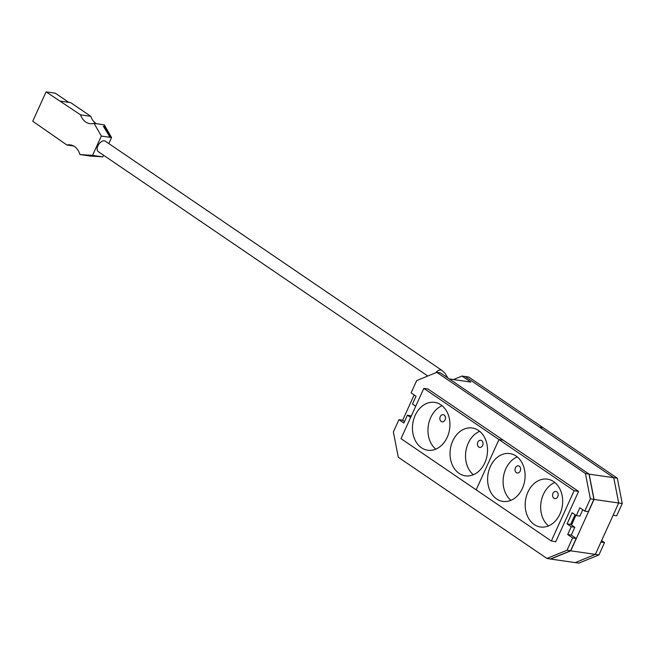 <?xml version="1.0" encoding="UTF-8"?>
<svg xmlns="http://www.w3.org/2000/svg" width="655" height="655" viewBox="0 0 655 655"><rect width="100%" height="100%" fill="white"/><g stroke="black" fill="none" stroke-linecap="round" stroke-linejoin="round"><path stroke-width="0.98" d="M589.14 474.146L449.355 378.967L470.798 382.07L461.955 376.052L465.132 376.51L613.751 477.716L465.132 376.51L468.702 377.026L543.011 427.625L539.442 427.109L543.011 427.625L617.329 478.232L613.751 477.716L618.68 502.999L613.751 477.716L589.14 474.146L594.06 499.429L618.68 502.999L613.105 515.288L616.674 515.804L622.25 503.515L618.68 502.999L595.362 554.384L575.237 562.62L595.362 554.384L570.751 550.822L594.06 499.429M571.52 525.023L575.925 515.313M414.148 394.924L402.653 420.273M410.66 417.407L407.418 415.196L403.865 423.015L398.944 419.658L393.368 431.948L398.289 457.239L546.917 558.437L550.626 559.051L570.751 550.822M550.626 559.051L578.815 563.136L598.94 554.908L595.362 554.384L600.938 542.103L604.516 542.618L598.94 554.908M453.391 379.548L461.955 376.052M617.329 478.232L622.25 503.515M604.516 542.618L601.601 540.637M593.929 499.339L588.354 511.629L584.776 511.113L590.351 498.823L593.929 499.339L589.001 474.056L440.381 372.851L436.803 372.335L585.431 473.532L589.001 474.056M550.487 558.961L570.611 550.732L576.187 538.443L572.617 537.919L567.042 550.208L570.611 550.732M546.917 558.437L567.042 550.208M590.351 498.823L585.431 473.532M427.993 388.996L578.578 491.414L555.694 541.865L555.26 541.579M415.728 406.231L412.486 404.02L416.031 396.201L411.103 392.853L416.678 380.563L436.803 372.335M584.776 511.113L579.855 507.756L576.302 515.575L572.126 512.734L567.066 523.902L571.234 526.743L567.688 534.57L572.617 537.919M582.762 509.737L579.88 516.091L576.302 515.575M575.041 514.715L570.636 524.426L574.812 527.267L571.266 535.086L576.187 538.443M404.536 421.55L402.514 420.183L398.944 419.658M411.324 415.941L407.418 415.196M571.266 535.086L567.688 534.57M574.812 527.267L571.234 526.743M570.636 524.426L567.066 523.902M477.831 442.199A3.619 2.792 -81.8 0 0 479.714 447.422A3.619 2.792 -81.8 0 0 482.637 445.474A3.619 2.792 -81.8 0 0 480.754 440.258A3.619 2.792 -81.8 0 0 477.831 442.199M452.744 440.987A24.169 18.618 -81.8 0 0 465.312 475.825A24.169 18.618 -81.8 0 0 484.815 462.823A24.169 18.618 -81.8 0 0 472.247 427.985A24.169 18.618 -81.8 0 0 452.744 440.987M479.665 431.317A24.169 18.618 -81.8 0 0 468.235 443.23A24.169 18.618 -81.8 0 0 473.377 474.728M440.258 416.621A3.619 2.792 -81.8 0 0 442.141 421.836A3.619 2.792 -81.8 0 0 445.056 419.888A3.619 2.792 -81.8 0 0 443.181 414.672A3.619 2.792 -81.8 0 0 440.258 416.621M415.172 415.401A24.169 18.618 -81.8 0 0 427.74 450.239A24.169 18.618 -81.8 0 0 447.234 437.237A24.169 18.618 -81.8 0 0 434.674 402.399A24.169 18.618 -81.8 0 0 415.172 415.401M442.092 405.732A24.169 18.618 -81.8 0 0 430.662 417.644A24.169 18.618 -81.8 0 0 435.804 449.142M498.971 439.562L476.16 489.834L401.016 438.662L423.818 388.39L574.116 490.726L551.313 541.005L476.16 489.834L498.971 439.562L503.359 440.193L498.971 439.562M428.206 389.021L423.818 388.39M109.598 136.461L103.351 126.292L104.145 126.407L109.991 136.633M80.557 114.838L46.079 91.864L32.75 121.249L66.876 145.001A16.367 12.609 98.2 0 1 70.306 144.894A16.367 12.609 98.2 0 1 79.935 154.547L92.56 155.391L101.329 136.068L94.074 123.377A16.367 12.609 98.2 0 1 89.931 123.656A16.367 12.609 98.2 0 1 85.69 121.986A16.367 12.609 98.2 0 1 80.557 114.838L90.808 116.32A16.367 12.609 -81.8 0 0 95.933 123.468A16.367 12.609 -81.8 0 0 96.285 123.697M100.109 156.545L89.931 155.865L100.903 156.66M101.329 136.068L111.571 137.55L108.828 143.592M92.56 155.391L102.802 156.881L90.177 156.029L79.935 154.547M103.555 155.227L102.802 156.881M66.876 145.001L73.556 145.967M94.074 123.377L104.317 124.859L111.571 137.55M60.448 101.14L70.691 102.622L90.808 116.32M104.145 126.407L103.875 127.209M46.079 91.864L55.331 93.207L68.742 102.344M447.807 377.902L445.007 373.227L441.863 370.37L105.373 141.234A6.296 3.758 124.3 0 0 104.358 140.85A6.296 3.758 124.3 0 0 98.258 145.082A6.296 3.758 124.3 0 0 98.283 151.641L427.797 376.019M552.984 493.371A3.619 2.792 -81.8 0 0 554.859 498.586A3.619 2.792 -81.8 0 0 557.782 496.646A3.619 2.792 -81.8 0 0 555.899 491.43A3.619 2.792 -81.8 0 0 552.984 493.371M527.897 492.159A24.169 18.618 -81.8 0 0 540.457 526.988A24.169 18.618 -81.8 0 0 559.959 513.987A24.169 18.618 -81.8 0 0 547.392 479.157A24.169 18.618 -81.8 0 0 527.897 492.159M554.818 482.489A24.169 18.618 -81.8 0 0 543.38 494.402A24.169 18.618 -81.8 0 0 548.522 525.899M515.403 467.785A3.619 2.792 -81.8 0 0 517.286 473A3.619 2.792 -81.8 0 0 520.209 471.06A3.619 2.792 -81.8 0 0 518.326 465.844A3.619 2.792 -81.8 0 0 515.403 467.785M490.325 466.573A24.169 18.618 -81.8 0 0 502.884 501.411A24.169 18.618 -81.8 0 0 522.387 488.401A24.169 18.618 -81.8 0 0 509.819 453.571A24.169 18.618 -81.8 0 0 490.325 466.573M517.245 456.903A24.169 18.618 -81.8 0 0 505.807 468.816A24.169 18.618 -81.8 0 0 510.949 500.314M555.784 541.652L551.313 541.005M578.504 491.365L574.116 490.726M441.863 370.37A6.296 3.758 124.3 0 0 440.856 369.985A6.296 3.758 124.3 0 0 435.722 372.777M109.737 136.445L109.098 136.355"/></g></svg>
